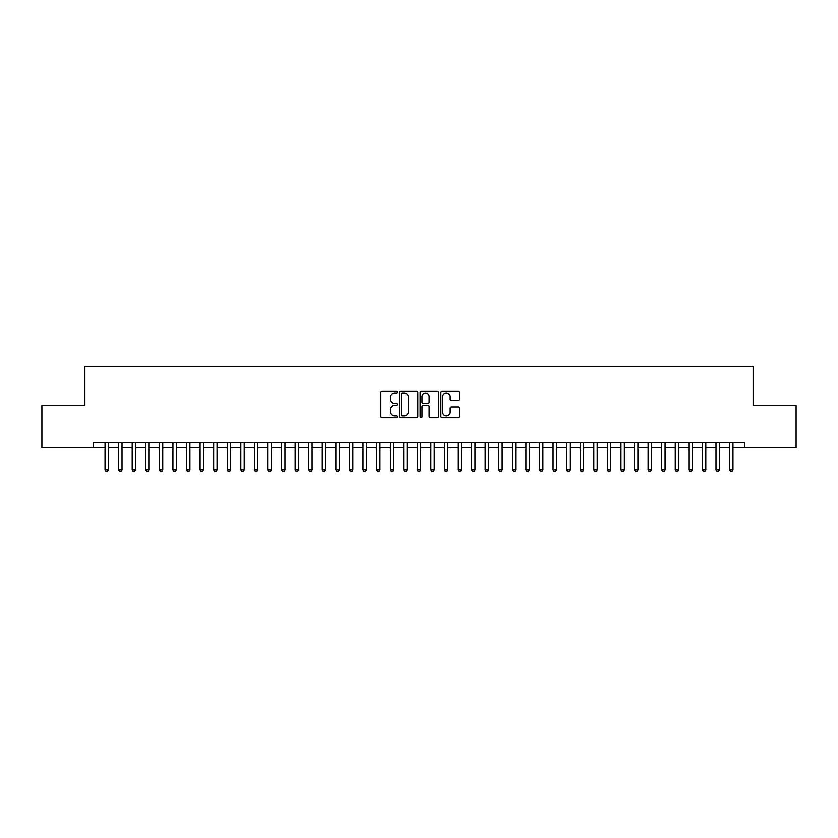 <?xml version="1.0" encoding="UTF-8"?>
<svg xmlns="http://www.w3.org/2000/svg" width="838" height="838" viewBox="0 0 838 838"><rect width="100%" height="100%" fill="white"/><g stroke="black" fill="none" stroke-linecap="round" stroke-linejoin="round"><path stroke-width="1.26" d="M397.275 392.006A0.932 0.932 0 0 0 396.343 391.074L382.18 391.074A1.33 1.33 0 0 0 380.85 392.414L380.85 416.402A1.33 1.33 0 0 0 382.18 417.733L396.343 417.733A0.932 0.932 0 0 0 397.275 416.8A0.932 0.932 0 0 0 396.343 415.868L394.509 415.868A4.263 4.263 0 0 1 390.246 411.605L390.246 409.604A4.263 4.263 0 0 1 394.509 405.341L396.343 405.341A0.932 0.932 0 0 0 397.275 404.408A0.932 0.932 0 0 0 396.343 403.476L394.509 403.476A4.263 4.263 0 0 1 390.246 399.202L390.246 397.212A4.263 4.263 0 0 1 394.509 392.949L396.343 392.949A0.932 0.932 0 0 0 397.275 392.006M457.946 400.47A1.33 1.33 0 0 0 459.276 399.139L459.276 392.414A1.33 1.33 0 0 0 457.946 391.074L442.223 391.074A1.33 1.33 0 0 0 440.893 392.414L440.893 416.402A1.33 1.33 0 0 0 442.223 417.733L457.946 417.733A1.33 1.33 0 0 0 459.276 416.402L459.276 408.274A1.33 1.33 0 0 0 457.946 406.933L451.221 406.933A1.33 1.33 0 0 0 449.88 408.274L449.88 412.296A3.562 3.562 0 0 1 446.319 415.868A3.562 3.562 0 0 1 442.757 412.296L442.757 396.51A3.562 3.562 0 0 1 446.319 392.949A3.562 3.562 0 0 1 449.88 396.51L449.88 399.139A1.33 1.33 0 0 0 451.221 400.47L457.946 400.47M732.967 447.848L744.846 447.848L744.846 442.422L93.154 442.422L93.154 447.848L105.033 447.848M744.846 447.848L796.1 447.848L796.1 405.487L753.132 405.487L753.132 366.384L84.868 366.384L84.868 405.487L41.9 405.487L41.9 447.848L93.154 447.848M417.837 392.414A1.33 1.33 0 0 0 416.496 391.074L400.774 391.074A1.33 1.33 0 0 0 399.443 392.414L399.443 416.402A1.33 1.33 0 0 0 400.774 417.733L416.496 417.733A1.33 1.33 0 0 0 417.837 416.402L417.837 392.414M421.504 391.074L437.227 391.074A1.33 1.33 0 0 1 438.557 392.414L438.557 416.402A1.33 1.33 0 0 1 437.227 417.733L430.491 417.733A1.33 1.33 0 0 1 429.161 416.402L429.161 406.671A1.33 1.33 0 0 0 427.83 405.341L423.368 405.341A1.33 1.33 0 0 0 422.027 406.671L422.027 416.8A0.932 0.932 0 0 1 421.095 417.733A0.932 0.932 0 0 1 420.163 416.8L420.163 392.414A1.33 1.33 0 0 1 421.504 391.074M108.427 447.848L118.608 447.848M122.002 447.848L132.184 447.848M135.578 447.848L145.76 447.848M149.154 447.848L159.346 447.848M162.74 447.848L172.921 447.848M176.315 447.848L186.497 447.848M189.891 447.848L200.073 447.848M203.466 447.848L213.648 447.848M217.042 447.848L227.224 447.848M230.618 447.848L240.799 447.848M244.193 447.848L254.375 447.848M257.769 447.848L267.961 447.848M271.355 447.848L281.537 447.848M284.93 447.848L295.112 447.848M298.506 447.848L308.688 447.848M312.082 447.848L322.263 447.848M325.657 447.848L335.839 447.848M339.233 447.848L349.415 447.848M352.808 447.848L362.99 447.848M366.384 447.848L376.576 447.848M379.97 447.848L390.152 447.848M393.546 447.848L403.727 447.848M407.121 447.848L417.303 447.848M420.697 447.848L430.879 447.848M434.273 447.848L444.454 447.848M447.848 447.848L458.03 447.848M461.424 447.848L471.616 447.848M475.01 447.848L485.192 447.848M488.585 447.848L498.767 447.848M502.161 447.848L512.343 447.848M515.737 447.848L525.918 447.848M529.312 447.848L539.494 447.848M542.888 447.848L553.07 447.848M556.463 447.848L566.645 447.848M570.039 447.848L580.231 447.848M583.625 447.848L593.807 447.848M597.201 447.848L607.382 447.848M610.776 447.848L620.958 447.848M624.352 447.848L634.534 447.848M637.928 447.848L648.109 447.848M651.503 447.848L661.685 447.848M665.079 447.848L675.26 447.848M678.654 447.848L688.846 447.848M692.24 447.848L702.422 447.848M705.816 447.848L715.998 447.848M719.392 447.848L729.573 447.848M402.24 392.949A0.932 0.932 0 0 0 401.308 393.881L401.308 414.936A0.932 0.932 0 0 0 402.24 415.868L404.178 415.868A4.263 4.263 0 0 0 408.441 411.605L408.441 397.212A4.263 4.263 0 0 0 404.178 392.949L402.24 392.949M429.161 396.573A3.562 3.562 0 0 0 425.599 393.012A3.562 3.562 0 0 0 422.027 396.573L422.027 402.135A1.33 1.33 0 0 0 423.368 403.476L427.83 403.476A1.33 1.33 0 0 0 429.161 402.135L429.161 396.573M105.033 469.846L108.427 469.846L107.411 471.616L106.049 471.616L105.033 469.846L105.033 442.422M108.427 442.422L108.427 469.846M118.608 469.846L122.002 469.846L120.986 471.616L119.625 471.616L118.608 469.846L118.608 442.422M122.002 442.422L122.002 469.846M132.184 469.846L135.578 469.846L134.562 471.616L133.2 471.616L132.184 469.846L132.184 442.422M135.578 442.422L135.578 469.846M145.76 469.846L149.154 469.846L148.137 471.616L146.786 471.616L145.76 469.846L145.76 442.422M149.154 442.422L149.154 469.846M159.346 469.846L162.74 469.846L161.713 471.616L160.362 471.616L159.346 469.846L159.346 442.422M162.74 442.422L162.74 469.846M172.921 469.846L176.315 469.846L175.289 471.616L173.937 471.616L172.921 469.846L172.921 442.422M176.315 442.422L176.315 469.846M186.497 469.846L189.891 469.846L188.875 471.616L187.513 471.616L186.497 469.846L186.497 442.422M189.891 442.422L189.891 469.846M200.073 469.846L203.466 469.846L202.45 471.616L201.089 471.616L200.073 469.846L200.073 442.422M203.466 442.422L203.466 469.846M213.648 469.846L217.042 469.846L216.026 471.616L214.664 471.616L213.648 469.846L213.648 442.422M217.042 442.422L217.042 469.846M227.224 469.846L230.618 469.846L229.602 471.616L228.24 471.616L227.224 469.846L227.224 442.422M230.618 442.422L230.618 469.846M240.799 469.846L244.193 469.846L243.177 471.616L241.826 471.616L240.799 469.846L240.799 442.422M244.193 442.422L244.193 469.846M254.375 469.846L257.769 469.846L256.753 471.616L255.401 471.616L254.375 469.846L254.375 442.422M257.769 442.422L257.769 469.846M267.961 469.846L271.355 469.846L270.328 471.616L268.977 471.616L267.961 469.846L267.961 442.422M271.355 442.422L271.355 469.846M281.537 469.846L284.93 469.846L283.914 471.616L282.553 471.616L281.537 469.846L281.537 442.422M284.93 442.422L284.93 469.846M295.112 469.846L298.506 469.846L297.49 471.616L296.128 471.616L295.112 469.846L295.112 442.422M298.506 442.422L298.506 469.846M308.688 469.846L312.082 469.846L311.066 471.616L309.704 471.616L308.688 469.846L308.688 442.422M312.082 442.422L312.082 469.846M322.263 469.846L325.657 469.846L324.641 471.616L323.279 471.616L322.263 469.846L322.263 442.422M325.657 442.422L325.657 469.846M335.839 469.846L339.233 469.846L338.217 471.616L336.855 471.616L335.839 469.846L335.839 442.422M339.233 442.422L339.233 469.846M349.415 469.846L352.808 469.846L351.792 471.616L350.441 471.616L349.415 469.846L349.415 442.422M352.808 442.422L352.808 469.846M362.99 469.846L366.384 469.846L365.368 471.616L364.017 471.616L362.99 469.846L362.99 442.422M366.384 442.422L366.384 469.846M376.576 469.846L379.97 469.846L378.944 471.616L377.592 471.616L376.576 469.846L376.576 442.422M379.97 442.422L379.97 469.846M390.152 469.846L393.546 469.846L392.53 471.616L391.168 471.616L390.152 469.846L390.152 442.422M393.546 442.422L393.546 469.846M403.727 469.846L407.121 469.846L406.105 471.616L404.744 471.616L403.727 469.846L403.727 442.422M407.121 442.422L407.121 469.846M417.303 469.846L420.697 469.846L419.681 471.616L418.319 471.616L417.303 469.846L417.303 442.422M420.697 442.422L420.697 469.846M430.879 469.846L434.273 469.846L433.256 471.616L431.895 471.616L430.879 469.846L430.879 442.422M434.273 442.422L434.273 469.846M444.454 469.846L447.848 469.846L446.832 471.616L445.47 471.616L444.454 469.846L444.454 442.422M447.848 442.422L447.848 469.846M458.03 469.846L461.424 469.846L460.408 471.616L459.056 471.616L458.03 469.846L458.03 442.422M461.424 442.422L461.424 469.846M471.616 469.846L475.01 469.846L473.983 471.616L472.632 471.616L471.616 469.846L471.616 442.422M475.01 442.422L475.01 469.846M485.192 469.846L488.585 469.846L487.559 471.616L486.208 471.616L485.192 469.846L485.192 442.422M488.585 442.422L488.585 469.846M498.767 469.846L502.161 469.846L501.145 471.616L499.783 471.616L498.767 469.846L498.767 442.422M502.161 442.422L502.161 469.846M512.343 469.846L515.737 469.846L514.721 471.616L513.359 471.616L512.343 469.846L512.343 442.422M515.737 442.422L515.737 469.846M525.918 469.846L529.312 469.846L528.296 471.616L526.934 471.616L525.918 469.846L525.918 442.422M529.312 442.422L529.312 469.846M539.494 469.846L542.888 469.846L541.872 471.616L540.51 471.616L539.494 469.846L539.494 442.422M542.888 442.422L542.888 469.846M553.07 469.846L556.463 469.846L555.447 471.616L554.086 471.616L553.07 469.846L553.07 442.422M556.463 442.422L556.463 469.846M566.645 469.846L570.039 469.846L569.023 471.616L567.672 471.616L566.645 469.846L566.645 442.422M570.039 442.422L570.039 469.846M580.231 469.846L583.625 469.846L582.599 471.616L581.247 471.616L580.231 469.846L580.231 442.422M583.625 442.422L583.625 469.846M593.807 469.846L597.201 469.846L596.174 471.616L594.823 471.616L593.807 469.846L593.807 442.422M597.201 442.422L597.201 469.846M607.382 469.846L610.776 469.846L609.76 471.616L608.398 471.616L607.382 469.846L607.382 442.422M610.776 442.422L610.776 469.846M620.958 469.846L624.352 469.846L623.336 471.616L621.974 471.616L620.958 469.846L620.958 442.422M624.352 442.422L624.352 469.846M634.534 469.846L637.928 469.846L636.911 471.616L635.55 471.616L634.534 469.846L634.534 442.422M637.928 442.422L637.928 469.846M648.109 469.846L651.503 469.846L650.487 471.616L649.125 471.616L648.109 469.846L648.109 442.422M651.503 442.422L651.503 469.846M661.685 469.846L665.079 469.846L664.063 471.616L662.711 471.616L661.685 469.846L661.685 442.422M665.079 442.422L665.079 469.846M675.26 469.846L678.654 469.846L677.638 471.616L676.287 471.616L675.26 469.846L675.26 442.422M678.654 442.422L678.654 469.846M688.846 469.846L692.24 469.846L691.214 471.616L689.863 471.616L688.846 469.846L688.846 442.422M692.24 442.422L692.24 469.846M702.422 469.846L705.816 469.846L704.8 471.616L703.438 471.616L702.422 469.846L702.422 442.422M705.816 442.422L705.816 469.846M715.998 469.846L719.392 469.846L718.375 471.616L717.014 471.616L715.998 469.846L715.998 442.422M719.392 442.422L719.392 469.846M729.573 469.846L732.967 469.846L731.951 471.616L730.589 471.616L729.573 469.846L729.573 442.422M732.967 442.422L732.967 469.846"/></g></svg>
